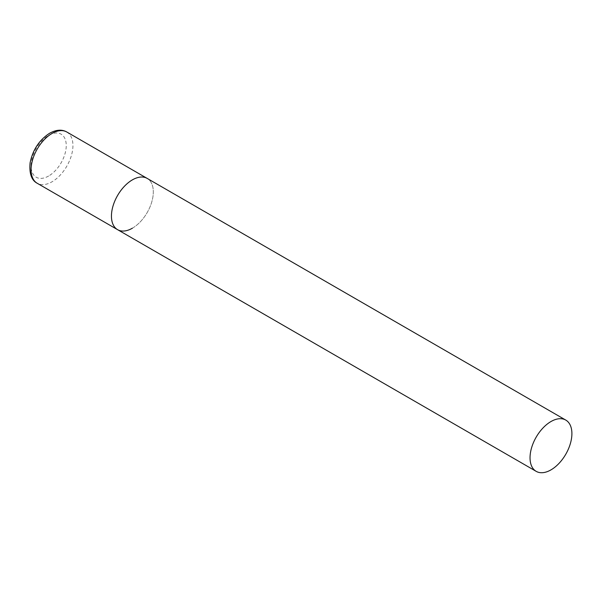 <?xml version="1.0" encoding="UTF-8"?>
<svg xmlns="http://www.w3.org/2000/svg" width="602" height="602" viewBox="0 0 602 602"><rect width="100%" height="100%" fill="white"/><g stroke="black" fill="none" stroke-linecap="round" stroke-linejoin="round"><path stroke-width="0.45" stroke-dasharray="3.01 2.26" d="M117.578 229.671A29.596 17.089 120 0 0 140.386 221.739A29.596 17.089 120 0 0 153.307 191.948A29.596 17.089 120 0 0 147.174 178.403A29.596 17.089 -60 0 1 151.712 202.121A29.596 17.089 -60 0 1 132.38 228.203M66.807 132.004A29.596 17.089 -60 0 1 71.345 155.715A29.596 17.089 -60 0 1 52.005 181.804A29.596 17.089 -60 0 1 37.211 183.264M48.657 176.002A24.863 14.358 -60 0 1 31.078 165.851A24.863 14.358 -60 0 1 48.657 135.397A24.863 14.358 -60 0 1 66.243 145.549A24.863 14.358 -60 0 1 48.657 176.002"/><path stroke-width="0.9" d="M132.38 228.203A29.596 17.089 -60 0 1 117.578 229.671A29.596 17.089 -60 0 1 113.041 205.952A29.596 17.089 -60 0 1 132.38 179.87A29.596 17.089 -60 0 1 147.174 178.403A29.596 17.089 120 0 0 124.366 186.334A29.596 17.089 120 0 0 111.445 216.118A29.596 17.089 120 0 0 117.578 229.671L37.211 183.264A29.596 17.089 -60 0 1 32.674 159.553A29.596 17.089 -60 0 1 52.005 133.463A29.596 17.089 -60 0 1 66.807 132.004C61.946 129.242 56.227 129.648 49.642 133.23C39.296 139.95 32.779 149.808 30.1 162.803C29.137 173.474 31.507 180.299 37.211 183.264M571.9 433.621A29.596 17.089 120 0 0 565.767 420.076A29.596 17.089 120 0 0 542.959 428.007A29.596 17.089 120 0 0 530.038 457.791A29.596 17.089 120 0 0 536.171 471.343A29.596 17.089 120 0 0 558.98 463.412A29.596 17.089 120 0 0 571.9 433.621M565.767 420.076L66.807 132.004M117.578 229.671L536.171 471.343"/></g></svg>
